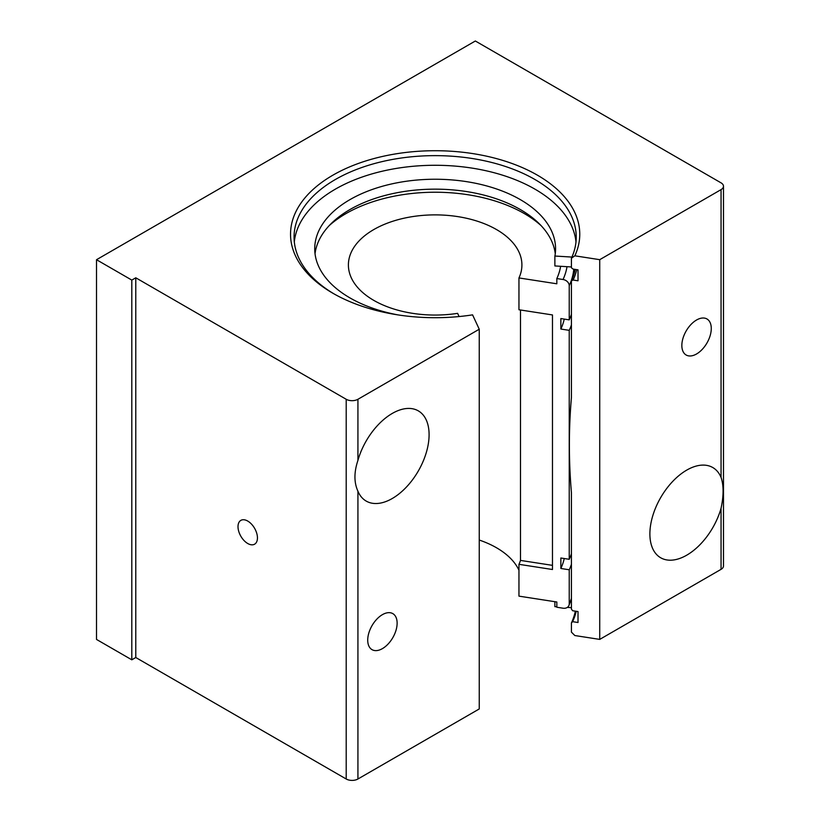 <?xml version="1.0" encoding="UTF-8"?>
<svg xmlns="http://www.w3.org/2000/svg" width="820" height="820" viewBox="0 0 820 820"><rect width="100%" height="100%" fill="white"/><g stroke="black" fill="none" stroke-linecap="round" stroke-linejoin="round"><path stroke-width="1.23" d="M576.737 269.647A142.854 82.471 180 0 1 573.139 280.03L571.427 280.778L571.427 397.618A800.545 631.38 -155.1 0 0 569.387 444.84A800.545 631.38 -155.1 0 0 571.427 492.697L571.427 609.106L572.626 610.736L578.018 611.566L578.018 622.503L572.626 621.673L571.427 622.923A141.091 81.457 0 0 0 575.312 611.146M247.732 521.059A13.755 7.944 -120 0 0 240.854 520.372A13.755 7.944 -120 0 0 238.743 531.391A13.755 7.944 -120 0 0 247.732 543.506A13.755 7.944 -120 0 0 254.6 544.193A13.755 7.944 -120 0 0 256.711 533.174A13.755 7.944 -120 0 0 247.732 521.059M382.417 648.62A20.807 12.013 120 0 0 396.009 630.293A20.807 12.013 120 0 0 392.821 613.626A20.807 12.013 120 0 0 382.417 614.651A20.807 12.013 120 0 0 368.836 632.989A20.807 12.013 120 0 0 372.024 649.655A20.807 12.013 120 0 0 382.417 648.62M392.257 498.509A52.09 30.073 120 0 0 426.287 452.609A52.09 30.073 120 0 0 418.303 410.861A52.09 30.073 120 0 0 392.257 413.444A52.09 30.073 120 0 0 357.93 460.379C353.953 472.238 353.953 482.519 357.93 491.221A52.09 30.073 120 0 0 366.212 501.092A52.09 30.073 120 0 0 392.257 498.509M696.559 353.973A20.807 12.013 120 0 0 710.151 335.646A20.807 12.013 120 0 0 706.963 318.97A20.807 12.013 120 0 0 696.559 320.005A20.807 12.013 120 0 0 682.968 338.332A20.807 12.013 120 0 0 686.155 355.009A20.807 12.013 120 0 0 696.559 353.973M721.057 477.404C723.763 485.378 723.763 495.659 721.057 508.246A52.09 30.073 120 0 1 686.729 555.181A52.09 30.073 120 0 1 660.674 557.764A52.09 30.073 120 0 1 652.689 516.026A52.09 30.073 120 0 1 686.729 470.116A52.09 30.073 120 0 1 712.775 467.533A52.09 30.073 120 0 1 721.057 477.404L721.057 189.625A8.282 4.787 0 0 0 723.486 186.242A8.282 4.787 0 0 0 721.057 182.86L475.344 41L96.514 259.714L131.805 280.091L135.782 277.795L346.204 399.279A8.282 4.787 0 0 0 357.93 399.279L357.93 460.379M294.308 241.91A141.091 81.457 180 0 1 385.041 170.591A141.091 81.457 180 0 1 534.917 189.133A141.091 81.457 180 0 1 575.989 241.91M357.93 491.221L357.93 779L479.249 708.951L479.249 329.23L472.576 314.859A144.617 83.496 180 0 1 332.899 293.252A144.617 83.496 180 0 1 332.889 293.252A144.617 83.496 180 0 1 332.899 175.172A144.617 83.496 180 0 1 537.407 175.172A144.617 83.496 180 0 1 574.841 255.819L571.427 258.177L571.427 267.822L573.139 269.093L578.018 269.841L578.018 280.788L573.139 280.03M571.427 258.177A141.091 81.457 0 0 0 576.234 237.093A141.091 81.457 0 0 0 534.917 179.498A141.091 81.457 0 0 0 381.156 161.837A141.091 81.457 0 0 0 294.062 237.093A141.091 81.457 0 0 0 334.16 293.97M571.427 622.923L571.427 632.138L574.841 635.541L599.727 639.395L599.727 259.673L574.841 255.819M357.93 779A8.282 4.787 180 0 1 346.204 779L135.782 657.517L135.782 277.795M723.486 186.242L723.486 565.964A8.282 4.787 180 0 1 721.057 569.346L599.727 639.395M571.427 280.778A141.091 81.457 0 0 0 575.23 269.411M479.249 329.23L357.93 399.279M721.057 189.625L599.727 259.673M135.782 657.517L131.805 659.813L96.514 639.436L96.514 259.714M131.805 659.813L131.805 280.091M576.224 611.289A142.321 82.164 180 0 1 572.626 621.673M459.087 316.551L457.611 313.353A86.756 50.092 180 0 1 348.397 264.973A86.756 50.092 180 0 1 373.807 229.549A86.756 50.092 180 0 1 468.353 218.694A86.756 50.092 180 0 1 521.909 264.973A86.756 50.092 180 0 1 518.957 277.939L518.957 309.755L552.475 314.941L552.475 569.51L518.957 564.324A86.756 50.092 0 0 0 520.485 560.409L552.475 565.359M520.485 309.991L520.485 560.409M518.957 564.324L518.957 596.14L556.831 602.003L556.831 607.241L563.032 608.204A6.416 5.064 -155.1 0 0 568.854 605.662A6.416 5.064 -155.1 0 0 569.234 603.92L569.234 569.777L560.859 568.475L560.859 558L569.234 559.291L569.234 330.337L560.859 329.045L560.859 318.56L569.234 319.861L569.234 285.708A6.416 5.064 -155.1 0 0 563.032 279.507L556.831 278.554L556.831 283.792L518.957 277.939M479.249 540.042A86.756 50.092 180 0 1 518.957 570.207M541.036 225.561A125.972 72.734 0 0 0 346.071 213.538A125.972 72.734 0 0 0 329.271 225.561M560.614 266.295A125.972 72.734 180 0 1 556.831 278.554M571.427 314.357A138.816 80.145 180 0 1 569.234 319.861M564.252 319.093A130.134 75.132 180 0 1 560.859 329.045M571.427 324.843A138.816 80.145 180 0 1 569.234 330.337M571.427 553.787A138.816 80.145 180 0 1 569.234 559.291M564.252 558.522A130.134 75.132 180 0 1 560.859 568.475M571.427 564.273A138.816 80.145 180 0 1 569.234 569.777M555.263 253.728A120.417 69.526 0 0 0 520.3 209.52A120.417 69.526 0 0 0 393.067 193.54A120.417 69.526 0 0 0 315.034 253.728M571.427 266.951L554.874 265.946L554.874 256.035A13.878 8.015 0 0 0 555.027 255.389A120.417 69.526 0 0 0 555.57 248.767A120.417 69.526 0 0 0 520.3 199.608A120.417 69.526 0 0 0 389.069 184.531A120.417 69.526 0 0 0 314.726 248.767A120.417 69.526 0 0 0 349.996 297.926A120.417 69.526 0 0 0 398.11 314.921M571.929 257.07L554.874 256.035M556.831 606.769L554.874 606.646L554.874 601.695M567.337 607.405L571.427 607.651M346.204 779L346.204 399.279M721.057 569.346L721.057 508.246M566.999 266.684A132.389 76.434 180 0 1 563.032 279.507M573.774 269.185A138.816 80.145 180 0 1 569.234 285.708M571.427 598.426A138.816 80.145 180 0 1 569.234 603.92M573.969 269.216L573.969 274.259M571.427 599.102L568.854 605.662"/></g></svg>
